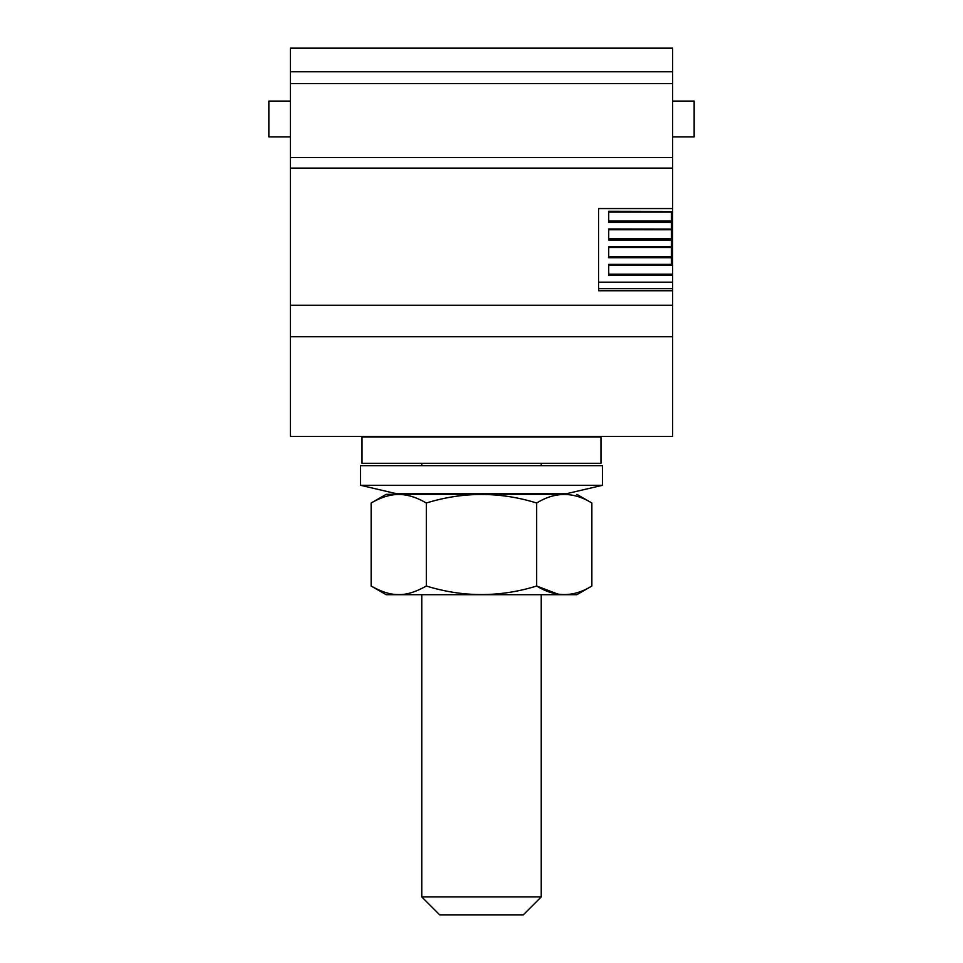 <?xml version="1.0" encoding="UTF-8"?>
<svg xmlns="http://www.w3.org/2000/svg" width="963" height="963" viewBox="0 0 963 963"><rect width="100%" height="100%" fill="white"/><g stroke="black" fill="none" stroke-linecap="round" stroke-linejoin="round"><path stroke-width="1.44" d="M290.357 336.749L672.643 336.749L672.643 436.408L290.357 436.408L290.357 168.104L672.643 168.104L672.643 208.562L598.577 208.562L598.577 282.171L672.643 282.171L672.643 275.442L608.724 275.442L608.724 264.368L608.724 265.15L672.643 265.15L672.643 275.442M290.357 48.15L672.643 48.15L290.357 48.15L290.357 168.104M672.643 336.749L672.643 290.754L598.577 290.754L598.577 208.562M290.357 157.607L672.643 157.607L672.643 168.104M672.643 157.607L672.643 48.15M290.357 136.915L268.858 136.915L268.858 101.067L290.357 101.067M672.643 208.562L672.643 211.439L608.724 211.282L608.724 212.065L671.44 212.065L671.44 222.357L608.724 222.357L608.724 211.282M672.643 265.15L672.643 211.439L608.724 211.439M672.643 290.754L672.643 282.171M608.724 264.368L671.44 264.368L671.44 256.483L608.724 256.483M671.44 257.747L608.724 257.747L608.724 246.672L608.724 247.455L671.44 247.455L671.44 256.483M608.724 246.672L671.44 246.672L671.44 238.788L608.724 238.788M671.44 240.052L608.724 240.052L608.724 228.977L608.724 229.76L671.44 229.76L671.44 238.788M608.724 228.977L671.44 229.122L671.44 222.357M672.643 252.667L671.44 252.667M672.643 257.53L671.44 257.53M672.643 261.069L671.44 261.069M672.643 263.043L671.44 263.043M672.643 136.915L694.142 136.915L694.142 101.067L672.643 101.067M608.724 246.817L671.44 246.817L671.44 247.455M608.724 229.122L671.44 229.122L671.44 229.76M671.44 211.439L671.44 212.065M576.837 494.344L591.86 503.011C573.479 491.624 555.085 491.624 536.68 503.011C499.917 491.624 463.131 491.624 426.32 503.011C416.172 497.064 406.603 494.224 397.611 494.501C389.317 494.705 380.493 497.546 371.14 503.011L386.163 494.344L565.161 494.344M536.68 503.011L536.68 586.022C499.917 597.409 463.131 597.409 426.32 586.022L426.32 503.011M591.86 503.011L591.86 586.022C573.479 597.409 555.085 597.409 536.68 586.022L557.601 594.015M566.762 494.561L564.198 494.476M371.14 503.011L371.14 586.022C381.24 591.727 390.051 594.568 397.611 594.532C405.808 595.05 415.378 592.209 426.32 586.022M371.14 586.022L386.163 594.689L576.837 594.689L591.86 586.022M541.23 896.926L523.306 914.85L439.694 914.85L421.77 896.926L541.23 896.926L541.23 594.689M539.485 485.304L602.453 485.304L602.453 465.671L360.547 465.671L360.547 485.304L539.485 485.304M362.04 463.287L600.96 463.287L600.96 436.997L362.04 436.997L362.04 463.287M290.357 305.259L672.643 305.259M290.357 83.6L672.643 83.6M290.357 71.768L672.643 71.768M290.357 48.391L672.643 48.391M672.643 288.659L598.577 288.659M608.724 274.178L672.643 274.178M671.44 221.093L608.724 221.093M402.016 494.344L396.575 493.718L566.425 493.718L560.984 494.344M671.44 264.512L608.724 264.512M541.23 465.671L541.23 463.287M421.77 896.926L421.77 594.689M566.425 493.718L602.453 485.304M396.575 493.718L360.547 485.304M421.77 465.671L421.77 463.287"/></g></svg>
